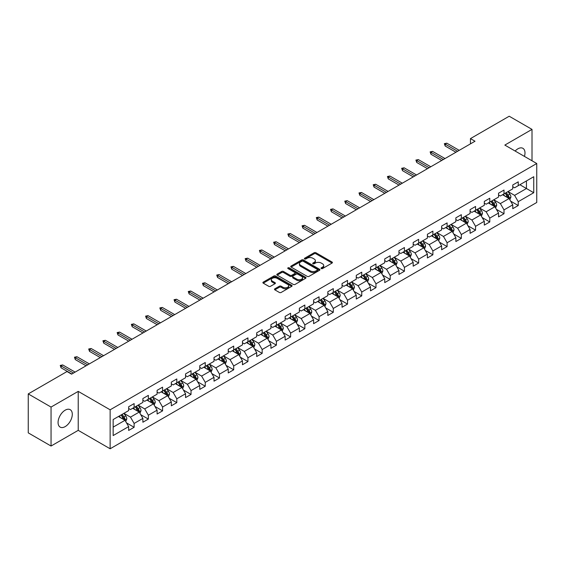 <?xml version="1.0" encoding="UTF-8"?>
<svg xmlns="http://www.w3.org/2000/svg" width="565" height="565" viewBox="0 0 565 565"><rect width="100%" height="100%" fill="white"/><g stroke="black" fill="none" stroke-linecap="round" stroke-linejoin="round"><path stroke-width="0.85" d="M321.28 268.566A0.883 0.509 0 0 0 322.537 268.566L332.051 263.071A1.264 0.727 0 0 0 332.418 262.555A1.264 0.727 0 0 0 332.051 262.04L315.934 252.739A1.264 0.727 0 0 0 314.147 252.739L304.634 258.226A0.883 0.509 0 0 0 304.373 258.586A0.883 0.509 0 0 0 304.634 258.954A0.883 0.509 0 0 0 305.884 258.954L307.12 258.24A4.054 2.338 0 0 1 312.848 258.24L314.189 259.017A4.054 2.338 0 0 1 315.376 260.67A4.054 2.338 0 0 1 314.189 262.322L312.961 263.036A0.883 0.509 0 0 0 312.699 263.396A0.883 0.509 0 0 0 312.961 263.756A0.883 0.509 0 0 0 314.211 263.756L315.44 263.043A4.054 2.338 0 0 1 321.174 263.043L322.516 263.82A4.054 2.338 0 0 1 323.703 265.472A4.054 2.338 0 0 1 322.516 267.132L321.28 267.838A0.883 0.509 0 0 0 321.026 268.198A0.883 0.509 0 0 0 321.28 268.566L321.28 267.838M65.187 426.603A10.057 5.805 120 0 0 71.755 417.74A10.057 5.805 120 0 0 70.215 409.682A10.057 5.805 120 0 0 65.187 410.176A10.057 5.805 120 0 0 58.612 419.039A10.057 5.805 120 0 0 60.151 427.105A10.057 5.805 120 0 0 65.187 426.603M524.44 156.399A10.057 5.805 120 0 0 522.9 148.32A10.057 5.805 120 0 0 517.872 148.821A10.057 5.805 120 0 0 515.139 151.032M274.851 288.807A1.264 0.727 0 0 0 274.477 289.322A1.264 0.727 0 0 0 274.851 289.845L279.371 292.451A1.264 0.727 0 0 0 281.158 292.451L291.724 286.356A1.264 0.727 0 0 0 292.091 285.834A1.264 0.727 0 0 0 291.724 285.318L275.607 276.017A1.264 0.727 0 0 0 273.82 276.017L263.255 282.119A1.264 0.727 0 0 0 262.887 282.634A1.264 0.727 0 0 0 263.255 283.15L268.714 286.3A1.264 0.727 0 0 0 270.508 286.3L275.028 283.694A1.264 0.727 0 0 0 275.395 283.178A1.264 0.727 0 0 0 275.028 282.655L272.323 281.095A3.383 1.956 0 0 1 271.327 279.71A3.383 1.956 0 0 1 273.418 277.909A3.383 1.956 0 0 1 277.111 278.333L287.719 284.456A3.383 1.956 0 0 1 288.708 285.834A3.383 1.956 0 0 1 286.617 287.642A3.383 1.956 0 0 1 282.924 287.218L281.158 286.201A1.264 0.727 0 0 0 279.371 286.201L274.851 288.807L274.851 289.845M78.224 391.383L51.048 407.068L28.25 393.911L28.25 432.868L51.048 446.032L78.224 430.346L110.14 448.772L110.14 409.809L78.224 391.383L78.224 430.346M532.011 160.771L532.011 129.392L504.835 145.085L536.75 163.511L110.14 409.809M532.011 129.392L509.206 116.228L470.454 138.609L470.454 143.87M28.25 393.911L67.009 371.53L71.564 374.164L475.01 141.236L470.454 138.609M307.205 276.377A1.264 0.727 0 0 0 308.998 276.377L319.557 270.282A1.264 0.727 0 0 0 319.931 269.766A1.264 0.727 0 0 0 319.557 269.251L303.447 259.942A1.264 0.727 0 0 0 301.661 259.942L291.095 266.044A1.264 0.727 0 0 0 290.721 266.56A1.264 0.727 0 0 0 291.095 267.076L307.205 276.377M288.362 268.756A0.883 0.509 0 0 1 289.259 268.876L305.623 278.326L295.078 284.414A1.264 0.727 0 0 1 293.284 284.414L277.175 275.113L277.175 274.082A1.264 0.727 0 0 0 276.808 274.597A1.264 0.727 0 0 0 277.175 275.113M277.175 274.082L281.695 271.468A1.264 0.727 0 0 1 283.489 271.468L290.022 275.24A1.264 0.727 0 0 0 291.808 275.24L294.81 273.509A1.264 0.727 0 0 0 295.177 272.994A1.264 0.727 0 0 0 294.81 272.478L288.009 268.552A0.883 0.509 0 0 1 287.747 268.191A0.883 0.509 0 0 1 288.291 267.718A0.883 0.509 0 0 1 289.259 267.824L305.644 277.281A1.264 0.727 0 0 1 306.011 277.803A1.264 0.727 0 0 1 305.644 278.319L305.644 277.281M110.14 448.772L536.75 202.475L536.75 163.511M126.511 422.895L134.124 427.288L134.124 423.446L142.881 418.39L142.881 422.232L148.355 419.075L148.355 415.233L157.105 410.176L157.105 414.018L162.579 410.861L162.579 407.019L171.336 401.962L171.336 405.811L176.803 402.647L176.803 398.805L185.56 393.749L185.56 397.598L191.034 394.434L191.034 390.592L199.784 385.535L199.784 389.384L205.257 386.22L205.257 382.378L214.015 377.321L214.015 381.17L219.481 378.006L219.481 374.164L228.239 369.107L228.239 372.957L233.712 369.793L233.712 365.95L242.463 360.894L242.463 364.743L247.936 361.579L247.936 357.737L256.694 352.68L256.694 356.529L262.167 353.365L262.167 349.523L270.918 344.466L270.918 348.315L276.391 345.151L276.391 341.309L285.141 336.26L285.141 340.102L290.615 336.938L290.615 333.096L299.372 328.046L299.372 331.888L304.846 328.724L304.846 324.882L313.596 319.832L313.596 323.674L319.07 320.517L319.07 316.668L327.827 311.619L327.827 315.461L333.294 312.304L333.294 308.455L342.051 303.405L342.051 307.247L347.524 304.09L347.524 300.241L356.275 295.191L356.275 299.033L361.748 295.876L361.748 292.027L370.506 286.978L370.506 290.82L375.972 287.663L375.972 283.814L384.73 278.764L384.73 282.606L390.203 279.449L390.203 275.6L398.954 270.55L398.954 274.392L404.427 271.235L404.427 267.386L413.185 262.337L413.185 266.179L418.651 263.022L418.651 259.173L427.408 254.123L427.408 257.965L432.882 254.808L432.882 250.959L441.632 245.909L441.632 249.751L447.106 246.594L447.106 242.752L455.863 237.696L455.863 241.538L461.33 238.381L461.33 234.539L470.087 229.482L470.087 233.324L475.561 230.167L475.561 226.325L484.311 221.268L484.311 225.11L489.784 221.953L489.784 218.111L498.542 213.054L498.542 216.896L504.008 213.739L504.008 209.898L512.766 204.841L512.766 208.683L518.239 205.526L518.239 201.684L533.741 192.729L533.741 176.725L526.446 180.934L526.446 188.519L533.741 192.729M134.124 427.288L128.658 430.445L128.658 426.603L113.155 435.559L113.155 419.548L128.658 410.6L128.658 406.758L134.124 403.594L134.124 407.443L142.881 402.386L142.881 398.544L148.355 395.38L148.355 399.229L157.105 394.172L157.105 390.33L162.579 387.166L162.579 391.015L171.336 385.959L171.336 382.117L176.803 378.953L176.803 382.802L185.56 377.745L185.56 373.903L191.034 370.739L191.034 374.588L199.784 369.531L199.784 365.689L205.257 362.532L205.257 366.374L214.015 361.318L214.015 357.476L219.481 354.319L219.481 358.161L228.239 353.104L228.239 349.262L233.712 346.105L233.712 349.947L242.463 344.89L242.463 341.048L247.936 337.891L247.936 341.733L256.694 336.676L256.694 332.834L262.167 329.678L262.167 333.52L270.918 328.463L270.918 324.621L276.391 321.464L276.391 325.306L285.141 320.249L285.141 316.407L290.615 313.25L290.615 317.092L299.372 312.035L299.372 308.193L304.846 305.036L304.846 308.878L313.596 303.822L313.596 299.98L319.07 296.823L319.07 300.665L327.827 295.608L327.827 291.766L333.294 288.609L333.294 292.451L342.051 287.394L342.051 283.552L347.524 280.395L347.524 284.237L356.275 279.181L356.275 275.339L361.748 272.182L361.748 276.024L370.506 270.967L370.506 267.125L375.972 263.968L375.972 267.81L384.73 262.753L384.73 258.911L390.203 255.754L390.203 259.596L398.954 254.54L398.954 250.698L404.427 247.541L404.427 251.383L413.185 246.326L413.185 242.484L418.651 239.327L418.651 243.169L427.408 238.112L427.408 234.27L432.882 231.113L432.882 234.955L441.632 229.899L441.632 226.056L447.106 222.9L447.106 226.742L455.863 221.692L455.863 217.843L461.33 214.686L461.33 218.528L470.087 213.478L470.087 209.629L475.561 206.472L475.561 210.314L484.311 205.264L484.311 201.415L489.784 198.259L489.784 202.101L498.542 197.051L498.542 193.202L504.008 190.045L504.008 193.887L512.766 188.837L512.766 184.988L518.239 181.831L518.239 185.673L533.741 176.725M132.669 408.283L139.23 412.076L130.48 417.125L123.912 413.34M128.658 408.495L130.48 409.547L134.124 407.443M130.48 417.125L134.124 423.446M139.23 412.076L142.881 418.39M146.893 400.069L153.461 403.862L144.704 408.912L138.143 405.126M142.881 400.281L144.704 401.334L148.355 399.229M144.704 408.912L148.355 415.233M153.461 403.862L157.105 410.176M161.117 391.856L167.685 395.648L158.935 400.698L152.366 396.913M157.105 392.068L158.935 393.12L162.579 391.015M158.935 400.698L162.579 407.019M167.685 395.648L171.336 401.962M175.348 383.642L181.916 387.435L173.158 392.484L166.59 388.699M171.336 383.854L173.158 384.906L176.803 382.802M173.158 392.484L176.803 398.805M181.916 387.435L185.56 393.749M189.572 375.428L196.14 379.221L187.382 384.271L180.821 380.485M185.56 375.64L187.382 376.693L191.034 374.588M187.382 384.271L191.034 390.592M196.14 379.221L199.784 385.535M203.803 367.215L210.364 371.007L201.613 376.057L195.045 372.271M199.784 367.427L201.613 368.479L205.257 366.374M201.613 376.057L205.257 382.378M210.364 371.007L214.015 377.321M218.026 359.001L224.595 362.794L215.837 367.843L209.269 364.058M214.015 359.213L215.837 360.265L219.481 358.161M215.837 367.843L219.481 374.164M224.595 362.794L228.239 369.107M232.25 350.787L238.818 354.58L230.061 359.637L223.5 355.844M228.239 350.999L230.061 352.052L233.712 349.947M230.061 359.637L233.712 365.95M238.818 354.58L242.463 360.894M246.481 342.574L253.042 346.366L244.292 351.423L237.724 347.63M242.463 342.786L244.292 343.838L247.936 341.733M244.292 351.423L247.936 357.737M253.042 346.366L256.694 352.68M260.705 334.36L267.273 338.153L258.516 343.209L251.948 339.417M256.694 334.572L258.516 335.624L262.167 333.52M258.516 343.209L262.167 349.523M267.273 338.153L270.918 344.466M274.929 326.146L281.497 329.939L272.74 334.996L266.179 331.203M270.918 326.358L272.74 327.41L276.391 325.306M272.74 334.996L276.391 341.309M281.497 329.939L285.141 336.26M289.16 317.933L295.721 321.725L286.971 326.782L280.402 322.989M285.141 318.144L286.971 319.197L290.615 317.092M286.971 326.782L290.615 333.096M295.721 321.725L299.372 328.046M303.384 309.719L309.952 313.511L301.194 318.568L294.626 314.776M299.372 309.931L301.194 310.983L304.846 308.878M301.194 318.568L304.846 324.882M309.952 313.511L313.596 319.832M317.608 301.505L324.176 305.298L315.418 310.355L308.857 306.562M313.596 301.717L315.418 302.769L319.07 300.665M315.418 310.355L319.07 316.668M324.176 305.298L327.827 311.619M331.839 293.291L338.4 297.084L329.649 302.141L323.081 298.348M327.827 293.503L329.649 294.556L333.294 292.451M329.649 302.141L333.294 308.455M338.4 297.084L342.051 303.405M346.062 285.078L352.631 288.87L343.873 293.927L337.305 290.135M342.051 285.29L343.873 286.342L347.524 284.237M343.873 293.927L347.524 300.241M352.631 288.87L356.275 295.191M360.286 276.864L366.855 280.657L358.097 285.713L351.536 281.921M356.275 277.076L358.097 278.128L361.748 276.024M358.097 285.713L361.748 292.027M366.855 280.657L370.506 286.978M374.517 268.65L381.078 272.443L372.328 277.5L365.76 273.707M370.506 268.862L372.328 269.915L375.972 267.81M372.328 277.5L375.972 283.814M381.078 272.443L384.73 278.764M388.741 260.437L395.309 264.229L386.552 269.286L379.984 265.494M384.73 260.649L386.552 261.701L390.203 259.596M386.552 269.286L390.203 275.6M395.309 264.229L398.954 270.55M402.965 252.223L409.533 256.016L400.776 261.072L394.215 257.28M398.954 252.435L400.776 253.487L404.427 251.383M400.776 261.072L404.427 267.386M409.533 256.016L413.185 262.337M417.196 244.009L423.757 247.802L415.007 252.859L408.439 249.066M413.185 244.221L415.007 245.274L418.651 243.169M415.007 252.859L418.651 259.173M423.757 247.802L427.408 254.123M431.42 235.796L437.988 239.588L429.231 244.645L422.662 240.852M427.408 236.008L429.231 237.06L432.882 234.955M429.231 244.645L432.882 250.959M437.988 239.588L441.632 245.909M445.644 227.582L452.212 231.375L443.461 236.431L436.893 232.639M441.632 227.794L443.461 228.846L447.106 226.742M443.461 236.431L447.106 242.752M452.212 231.375L455.863 237.696M459.875 219.375L466.436 223.161L457.685 228.218L451.117 224.425M455.863 219.58L457.685 220.632L461.33 218.528M457.685 228.218L461.33 234.539M466.436 223.161L470.087 229.482M474.099 211.162L480.667 214.947L471.909 220.004L465.348 216.211M470.087 211.367L471.909 212.419L475.561 210.314M471.909 220.004L475.561 226.325M480.667 214.947L484.311 221.268M488.322 202.948L494.891 206.734L486.14 211.79L479.572 207.998M484.311 203.153L486.14 204.205L489.784 202.101M486.14 211.79L489.784 218.111M494.891 206.734L498.542 213.054M502.553 194.734L509.122 198.52L500.364 203.577L493.796 199.784M498.542 194.939L500.364 195.999L504.008 193.887M500.364 203.577L504.008 209.898M509.122 198.52L512.766 204.841M519.878 184.727L526.446 188.519L514.588 195.363L508.027 191.57M512.766 186.725L514.588 187.785L518.239 185.673M514.588 195.363L518.239 201.684M51.048 407.068L51.048 446.032M113.155 427.133L125.006 420.289L118.438 416.497M125.006 420.289L128.658 426.603M510.626 201.126L518.239 205.526M496.395 209.34L504.008 213.739M482.171 217.553L489.784 221.953M467.947 225.767L475.561 230.167M453.716 233.981L461.33 238.381M439.492 242.194L447.106 246.594M425.268 250.408L432.882 254.808M411.038 258.622L418.651 263.022M396.814 266.835L404.427 271.235M382.583 275.049L390.203 279.449M368.359 283.263L375.972 287.663M354.135 291.476L361.748 295.876M339.904 299.69L347.524 304.09M325.68 307.904L333.294 312.304M311.456 316.118L319.07 320.517M297.225 324.331L304.846 328.724M283.001 332.545L290.615 336.938M268.778 340.759L276.391 345.151M254.547 348.972L262.167 353.365M240.323 357.186L247.936 361.579M226.099 365.4L233.712 369.793M211.868 373.613L219.481 378.006M197.644 381.827L205.257 386.22M183.42 390.041L191.034 394.434M169.189 398.254L176.803 402.647M154.965 406.468L162.579 410.861M140.742 414.682L148.355 419.075M321.64 268.686L322.516 268.184A4.054 2.338 0 0 0 323.703 266.525L323.703 265.472M315.376 260.67L315.376 261.722A4.054 2.338 0 0 1 314.189 263.375L313.314 263.883M332.051 262.04L332.051 263.071L315.934 253.791A1.264 0.727 0 0 0 314.147 253.791L304.987 259.074M319.557 269.251L319.557 270.282L303.447 260.995A1.264 0.727 0 0 0 301.661 260.995L291.109 267.09M317.325 270.127A0.883 0.509 0 0 0 317.579 269.766A0.883 0.509 0 0 0 317.325 269.399L303.179 261.235A0.883 0.509 0 0 0 301.929 261.235L300.629 261.983A4.054 2.338 0 0 0 299.443 263.643A4.054 2.338 0 0 0 300.629 265.296L310.298 270.875A4.054 2.338 0 0 0 316.026 270.875L317.325 270.127L317.325 271.179A0.883 0.509 0 0 0 317.579 270.819L317.579 269.766M299.443 263.643L299.443 264.695A4.054 2.338 0 0 0 300.629 266.348L300.629 265.296M317.325 271.179L316.026 271.927A4.054 2.338 0 0 1 310.298 271.927L300.629 266.348M277.189 275.12L281.695 272.521L281.695 271.468M295.177 272.994L295.177 274.046A1.264 0.727 0 0 1 294.81 274.562L291.808 276.292A1.264 0.727 0 0 1 290.022 276.292L283.489 272.521A1.264 0.727 0 0 0 281.695 272.521M296.802 279.159A3.383 1.956 0 0 0 300.488 279.583A3.383 1.956 0 0 0 302.579 277.775A3.383 1.956 0 0 0 301.59 276.391L297.854 274.237A1.264 0.727 0 0 0 296.06 274.237L293.065 275.967A1.264 0.727 0 0 0 292.691 276.483A1.264 0.727 0 0 0 293.065 276.998L296.802 279.159L296.802 280.212A3.383 1.956 0 0 0 300.488 280.636A3.383 1.956 0 0 0 302.579 278.828L302.579 277.775M292.691 276.483L292.691 277.535A1.264 0.727 0 0 0 293.065 278.051L293.065 276.998M296.802 280.212L293.065 278.051M288.708 285.834L288.708 286.893A3.383 1.956 0 0 1 286.617 288.694A3.383 1.956 0 0 1 282.924 288.27L281.158 287.253A1.264 0.727 0 0 0 279.371 287.253L274.865 289.852M271.327 279.71L271.327 280.763A3.383 1.956 0 0 0 272.323 282.147L272.323 281.095M275.028 282.655L275.028 283.694L272.323 282.147M291.724 285.318L291.724 286.356L275.607 277.069A1.264 0.727 0 0 0 273.82 277.069L263.276 283.157M509.842 199.77L510.922 197.037A3.418 1.97 -120 0 0 509.835 194.127L507.949 191.613M504.672 195.956L503.394 194.247M508.592 198.216L509.079 197.185A3.418 1.97 -120 0 0 508.097 195.13L506.219 192.616M505.364 193.11L507.448 195.9A1.744 1.003 60 0 1 507.766 196.422L509.079 197.185M505.124 193.244L507.003 195.758A3.418 1.97 60 0 1 507.984 197.814M457.594 151.293L445.171 144.124L445.171 146.017L444.351 143.651L445.171 144.124L446.816 143.178L459.232 150.347M445.171 146.017L455.955 152.239M444.351 143.651L446.816 143.178M495.611 207.984L496.699 205.25A3.418 1.97 -120 0 0 495.604 202.341L493.725 199.826M490.441 204.17L489.163 202.461M494.361 206.43L494.855 205.399A3.418 1.97 -120 0 0 493.874 203.344L491.995 200.829M491.133 201.324L493.224 204.113A1.744 1.003 60 0 1 493.542 204.636L494.855 205.399M490.9 201.458L492.779 203.972A3.418 1.97 60 0 1 493.761 206.027M481.387 216.197L482.468 213.464A3.418 1.97 -120 0 0 481.38 210.554L479.494 208.04M476.217 212.384L474.939 210.674M480.137 214.644L480.624 213.612A3.418 1.97 -120 0 0 479.65 211.557L477.764 209.043M476.909 209.537L479 212.327A1.744 1.003 60 0 1 479.311 212.85L480.624 213.612M476.669 209.672L478.555 212.186A3.418 1.97 60 0 1 479.53 214.241M443.37 159.507L430.947 152.338L430.947 154.231L430.127 151.865L430.947 152.338L432.585 151.392L445.008 158.56M430.947 154.231L441.724 160.453M430.127 151.865L432.585 151.392M429.139 167.72L416.723 160.552L416.723 162.445L415.897 160.079L416.723 160.552L418.361 159.605L430.784 166.774M416.723 162.445L427.5 168.667M415.897 160.079L418.361 159.605M467.156 224.411L468.244 221.678A3.418 1.97 -120 0 0 467.156 218.768L465.27 216.254M461.993 220.597L460.715 218.888M465.913 222.857L466.4 221.826A3.418 1.97 -120 0 0 465.419 219.771L463.54 217.257M462.686 217.751L464.769 220.541A1.744 1.003 60 0 1 465.087 221.063L466.4 221.826M462.445 217.885L464.324 220.399A3.418 1.97 60 0 1 465.306 222.455M452.932 232.625L454.02 229.891A3.418 1.97 -120 0 0 452.925 226.982L451.047 224.467M447.763 228.811L446.484 227.102M451.682 231.071L452.17 230.04A3.418 1.97 -120 0 0 451.195 227.985L449.309 225.47M448.455 225.965L450.545 228.747A1.744 1.003 60 0 1 450.863 229.277L452.17 230.04M448.222 226.099L450.1 228.613A3.418 1.97 60 0 1 451.082 230.668M438.708 240.838L439.789 238.105A3.418 1.97 -120 0 0 438.701 235.195L436.816 232.681M433.539 237.025L432.26 235.315M437.458 239.285L437.946 238.253A3.418 1.97 -120 0 0 436.971 236.198L435.085 233.684M434.231 234.178L436.321 236.961A1.744 1.003 60 0 1 436.632 237.491L437.946 238.253M433.991 234.313L435.876 236.827A3.418 1.97 60 0 1 436.851 238.882M414.915 175.934L402.492 168.766L402.492 170.658L401.673 168.292L402.492 168.766L404.137 167.819L416.553 174.988M402.492 170.658L413.269 176.88M401.673 168.292L404.137 167.819M400.691 184.148L388.268 176.979L388.268 178.872L387.449 176.506L388.268 176.979L389.907 176.033L402.329 183.201M388.268 178.872L399.045 185.094M387.449 176.506L389.907 176.033M386.46 192.361L374.044 185.193L374.044 187.086L373.218 184.72L374.044 185.193L375.683 184.246L388.106 191.415M374.044 187.086L384.822 193.308M373.218 184.72L375.683 184.246M424.477 249.052L425.565 246.319A3.418 1.97 -120 0 0 424.477 243.409L422.592 240.895M419.315 245.238L418.029 243.529M423.234 247.498L423.722 246.467A3.418 1.97 -120 0 0 422.74 244.412L420.861 241.898M420.007 242.392L422.09 245.175A1.744 1.003 60 0 1 422.408 245.704L423.722 246.467M419.767 242.526L421.645 245.041A3.418 1.97 60 0 1 422.627 247.096M372.236 200.575L359.813 193.407L359.813 195.299L358.994 192.933L359.813 193.407L361.459 192.46L373.875 199.629M359.813 195.299L370.591 201.521M358.994 192.933L361.459 192.46M410.254 257.266L411.341 254.532A3.418 1.97 -120 0 0 410.247 251.623L408.368 249.109M405.084 253.445L403.805 251.743M409.004 255.712L409.491 254.681A3.418 1.97 -120 0 0 408.516 252.619L406.631 250.111M405.776 250.606L407.866 253.388A1.744 1.003 60 0 1 408.184 253.918L409.491 254.681M405.536 250.74L407.422 253.254A3.418 1.97 60 0 1 408.403 255.309M358.012 208.789L345.589 201.62L345.589 203.513L344.77 201.147L345.589 201.62L347.228 200.667L359.651 207.842M345.589 203.513L356.367 209.735M344.77 201.147L347.228 200.667M396.03 265.479L397.11 262.746A3.418 1.97 -120 0 0 396.023 259.836L394.137 257.322M390.86 261.659L389.582 259.957M394.78 263.926L395.267 262.895A3.418 1.97 -120 0 0 394.292 260.832L392.407 258.325M391.552 258.819L393.643 261.602A1.744 1.003 60 0 1 393.953 262.132L395.267 262.895M391.312 258.954L393.198 261.468A3.418 1.97 60 0 1 394.172 263.523M343.781 217.002L331.365 209.834L331.365 211.727L330.539 209.361L331.365 209.834L333.004 208.881L345.427 216.056M331.365 211.727L342.143 217.949M330.539 209.361L333.004 208.881M381.799 273.693L382.886 270.96A3.418 1.97 -120 0 0 381.799 268.05L379.913 265.536M376.629 269.872L375.351 268.17M380.549 272.139L381.043 271.101A3.418 1.97 -120 0 0 380.061 269.046L378.183 266.539M377.328 267.033L379.412 269.816A1.744 1.003 60 0 1 379.729 270.345L381.043 271.101M377.088 267.167L378.967 269.682A3.418 1.97 60 0 1 379.948 271.737M329.557 225.216L317.135 218.048L317.135 219.94L316.315 217.574L317.135 218.048L318.78 217.094L331.196 224.27M317.135 219.94L327.912 226.162M316.315 217.574L318.78 217.094M367.575 281.907L368.663 279.174A3.418 1.97 -120 0 0 367.568 276.264L365.689 273.75M362.405 278.086L361.127 276.384M366.325 280.353L366.812 279.315A3.418 1.97 -120 0 0 365.838 277.26L363.952 274.752M363.097 275.247L365.188 278.029A1.744 1.003 60 0 1 365.506 278.559L366.812 279.315M362.857 275.381L364.743 277.895A3.418 1.97 60 0 1 365.717 279.95M315.327 233.43L302.911 226.261L302.911 228.154L302.091 225.788L302.911 226.261L304.549 225.308L316.972 232.483M302.911 228.154L313.688 234.376M302.091 225.788L304.549 225.308M353.351 290.12L354.432 287.387A3.418 1.97 -120 0 0 353.344 284.478L351.458 281.963M348.181 286.3L346.903 284.598M352.101 288.567L352.588 287.529A3.418 1.97 -120 0 0 351.614 285.473L349.728 282.966M348.873 283.461L350.957 286.243A1.744 1.003 60 0 1 351.275 286.773L352.588 287.529M348.633 283.595L350.519 286.109A3.418 1.97 60 0 1 351.494 288.164M301.103 241.643L288.68 234.475L288.68 236.368L287.86 233.995L288.68 234.475L290.325 233.522L302.748 240.697M288.68 236.368L299.464 242.59M287.86 233.995L290.325 233.522M339.12 298.334L340.208 295.601A3.418 1.97 -120 0 0 339.12 292.691L337.234 290.177M333.95 294.513L332.672 292.811M337.87 296.78L338.364 295.742A3.418 1.97 -120 0 0 337.383 293.687L335.504 291.18M334.642 291.674L336.733 294.457A1.744 1.003 60 0 1 337.051 294.987L338.364 295.742M334.409 291.808L336.288 294.323A3.418 1.97 60 0 1 337.27 296.378M286.879 249.857L274.456 242.689L274.456 244.581L273.637 242.208L274.456 242.689L276.101 241.735L288.517 248.911M274.456 244.581L285.233 250.804M273.637 242.208L276.101 241.735M324.896 306.548L325.984 303.815A3.418 1.97 -120 0 0 324.889 300.905L323.011 298.391M319.726 302.727L318.448 301.025M323.646 304.994L324.133 303.956A3.418 1.97 -120 0 0 323.159 301.901L321.273 299.394M320.419 299.888L322.509 302.671A1.744 1.003 60 0 1 322.827 303.2L324.133 303.956M320.178 300.022L322.064 302.536A3.418 1.97 60 0 1 323.039 304.591M272.648 258.071L260.232 250.902L260.232 252.795L259.413 250.422L260.232 250.902L261.87 249.949L274.293 257.124M260.232 252.795L271.009 259.017M259.413 250.422L261.87 249.949M310.672 314.762L311.753 312.028A3.418 1.97 -120 0 0 310.665 309.119L308.78 306.604M305.503 310.941L304.224 309.239M309.422 313.208L309.91 312.17A3.418 1.97 -120 0 0 308.935 310.114L307.049 307.607M306.195 308.102L308.278 310.884A1.744 1.003 60 0 1 308.596 311.414L309.91 312.17M305.955 308.236L307.84 310.75A3.418 1.97 60 0 1 308.815 312.805M258.424 266.285L246.001 259.109L246.001 261.009L245.182 258.636L246.001 259.109L247.647 258.163L260.07 265.338M246.001 261.009L256.785 267.231M245.182 258.636L247.647 258.163M296.441 322.975L297.529 320.242A3.418 1.97 -120 0 0 296.434 317.332L294.556 314.818M291.272 319.154L289.993 317.452M295.191 321.421L295.686 320.383A3.418 1.97 -120 0 0 294.704 318.328L292.825 315.821M291.964 316.308L294.054 319.098A1.744 1.003 60 0 1 294.372 319.628L295.686 320.383M291.731 316.449L293.609 318.964A3.418 1.97 60 0 1 294.591 321.019M244.2 274.498L231.777 267.323L231.777 269.223L230.958 266.849L231.777 267.323L233.423 266.376L245.839 273.552M231.777 269.223L242.555 275.445M230.958 266.849L233.423 266.376M282.218 331.189L283.305 328.456A3.418 1.97 -120 0 0 282.21 325.546L280.332 323.032M277.048 327.368L275.769 325.666M280.967 329.635L281.455 328.597A3.418 1.97 -120 0 0 280.48 326.542L278.594 324.028M277.74 324.522L279.83 327.312A1.744 1.003 60 0 1 280.148 327.841L281.455 328.597M277.5 324.663L279.385 327.177A3.418 1.97 60 0 1 280.36 329.233M229.969 282.712L217.553 275.536L217.553 277.436L216.734 275.063L217.553 275.536L219.192 274.59L231.615 281.766M217.553 277.436L228.331 283.658M216.734 275.063L219.192 274.59M267.994 339.403L269.074 336.669A3.418 1.97 -120 0 0 267.987 333.76L266.101 331.245M262.824 335.582L261.546 333.88M266.744 337.849L267.231 336.811A3.418 1.97 -120 0 0 266.249 334.755L264.371 332.241M263.516 332.736L265.599 335.525A1.744 1.003 60 0 1 265.917 336.055L267.231 336.811M263.276 332.877L265.162 335.391A3.418 1.97 60 0 1 266.136 337.446M215.745 290.926L203.322 283.75L203.322 285.65L202.503 283.277L203.322 283.75L204.968 282.804L217.384 289.979M203.322 285.65L214.107 291.872M202.503 283.277L204.968 282.804M253.763 347.616L254.85 344.883A3.418 1.97 -120 0 0 253.756 341.973L251.877 339.459M248.593 343.795L247.315 342.093M252.513 346.062L253.007 345.024A3.418 1.97 -120 0 0 252.025 342.969L250.147 340.455M249.285 340.949L251.376 343.739A1.744 1.003 60 0 1 251.693 344.269L253.007 345.024M249.052 341.091L250.931 343.605A3.418 1.97 60 0 1 251.912 345.66M201.521 299.139L189.098 291.964L189.098 293.864L188.279 291.491L189.098 291.964L190.737 291.017L203.16 298.193M189.098 293.864L199.876 300.086M188.279 291.491L190.737 291.017M239.539 355.83L240.626 353.097A3.418 1.97 -120 0 0 239.532 350.187L237.653 347.673M234.369 352.009L233.091 350.3M238.289 354.276L238.776 353.238A3.418 1.97 -120 0 0 237.801 351.183L235.916 348.669M235.061 349.163L237.152 351.953A1.744 1.003 60 0 1 237.462 352.482L238.776 353.238M234.821 349.304L236.707 351.818A3.418 1.97 60 0 1 237.681 353.874M187.29 307.353L174.875 300.177L174.875 302.077L174.048 299.704L174.875 300.177L176.513 299.231L188.936 306.407M174.875 302.077L185.652 308.299M174.048 299.704L176.513 299.231M225.315 364.044L226.396 361.31A3.418 1.97 -120 0 0 225.308 358.394L223.422 355.886M220.145 360.223L218.867 358.514M224.065 362.49L224.552 361.452A3.418 1.97 -120 0 0 223.571 359.397L221.692 356.882M220.837 357.377L222.921 360.166A1.744 1.003 60 0 1 223.239 360.696L224.552 361.452M220.597 357.518L222.476 360.032A3.418 1.97 60 0 1 223.458 362.087M173.067 315.567L160.644 308.391L160.644 310.291L159.824 307.918L160.644 308.391L162.289 307.445L174.705 314.613M160.644 310.291L171.428 316.513M159.824 307.918L162.289 307.445M211.084 372.25L212.172 369.524A3.418 1.97 -120 0 0 211.077 366.607L209.198 364.1M205.914 368.436L204.636 366.727M209.834 370.704L210.328 369.665A3.418 1.97 -120 0 0 209.347 367.61L207.468 365.096M206.606 365.59L208.697 368.38A1.744 1.003 60 0 1 209.015 368.91L210.328 369.665M206.373 365.732L208.252 368.246A3.418 1.97 60 0 1 209.234 370.301M158.843 323.78L146.42 316.605L146.42 318.505L145.601 316.132L146.42 316.605L148.058 315.658L160.481 322.827M146.42 318.505L157.197 324.727M145.601 316.132L148.058 315.658M196.86 380.464L197.941 377.731A3.418 1.97 -120 0 0 196.853 374.821L194.974 372.314M191.69 376.65L190.412 374.941M195.61 378.917L196.097 377.879A3.418 1.97 -120 0 0 195.123 375.824L193.237 373.31M192.382 373.804L194.473 376.594A1.744 1.003 60 0 1 194.784 377.123L196.097 377.879M192.142 373.945L194.028 376.459A3.418 1.97 60 0 1 195.003 378.515M144.612 331.994L132.196 324.819L132.196 326.718L131.37 324.345L132.196 324.819L133.834 323.872L146.257 331.041M132.196 326.718L142.973 332.94M131.37 324.345L133.834 323.872M182.636 388.678L183.717 385.944A3.418 1.97 -120 0 0 182.629 383.035L180.744 380.527M177.467 384.864L176.188 383.155M181.386 387.124L181.874 386.093A3.418 1.97 -120 0 0 180.892 384.038L179.013 381.523M178.159 382.018L180.242 384.807A1.744 1.003 60 0 1 180.56 385.337L181.874 386.093M177.918 382.159L179.797 384.673A3.418 1.97 60 0 1 180.779 386.728M130.388 340.208L117.965 333.032L117.965 334.932L117.146 332.559L117.965 333.032L119.611 332.086L132.026 339.254M117.965 334.932L128.749 341.154M117.146 332.559L119.611 332.086M168.405 396.891L169.493 394.158A3.418 1.97 -120 0 0 168.398 391.248L166.52 388.741M163.236 393.078L161.957 391.368M167.155 395.338L167.65 394.306A3.418 1.97 -120 0 0 166.668 392.251L164.789 389.737M163.928 390.231L166.018 393.021A1.744 1.003 60 0 1 166.336 393.551L167.65 394.306M163.695 390.373L165.573 392.88A3.418 1.97 60 0 1 166.555 394.942M116.164 348.421L103.741 341.246L103.741 343.146L102.922 340.773L103.741 341.246L105.38 340.3L117.803 347.468M103.741 343.146L114.518 349.368M102.922 340.773L105.38 340.3M154.181 405.105L155.262 402.372A3.418 1.97 -120 0 0 154.174 399.462L152.296 396.955M149.012 401.291L147.733 399.582M152.931 403.551L153.419 402.52A3.418 1.97 -120 0 0 152.444 400.465L150.558 397.951M149.704 398.445L151.794 401.235A1.744 1.003 60 0 1 152.105 401.764L153.419 402.52M149.464 398.586L151.349 401.094A3.418 1.97 60 0 1 152.324 403.156M101.933 356.635L89.517 349.46L89.517 351.359L88.691 348.986L89.517 349.46L91.156 348.513L103.579 355.682M89.517 351.359L100.295 357.581M88.691 348.986L91.156 348.513M139.958 413.319L141.038 410.586A3.418 1.97 -120 0 0 139.951 407.676L138.065 405.169M134.788 409.505L133.51 407.796M138.708 411.765L139.195 410.734A3.418 1.97 -120 0 0 138.213 408.679L136.334 406.164M135.48 406.659L137.563 409.448A1.744 1.003 60 0 1 137.881 409.978L139.195 410.734M135.24 406.8L137.118 409.307A3.418 1.97 60 0 1 138.1 411.362M87.709 364.849L75.286 357.673L75.286 359.573L74.467 357.2L75.286 357.673L76.932 356.727L89.348 363.895M75.286 359.573L86.064 365.795M74.467 357.2L76.932 356.727M125.727 421.532L126.814 418.799A3.418 1.97 -120 0 0 125.72 415.889L123.841 413.382M120.557 417.719L119.279 416.01M124.477 419.979L124.971 418.948A3.418 1.97 -120 0 0 123.989 416.892L122.104 414.378M121.249 414.872L123.34 417.662A1.744 1.003 60 0 1 123.657 418.192L124.971 418.948M121.016 415.014L122.895 417.521A3.418 1.97 60 0 1 123.876 419.576M73.485 373.055L61.062 365.887L61.062 367.787L60.243 365.414L61.062 365.887L62.701 364.941L75.124 372.109M61.062 367.787L71.84 374.009M60.243 365.414L62.701 364.941M322.516 268.184L322.516 267.132M312.961 263.756L312.961 263.036M314.189 263.375L314.189 262.322M304.634 258.954L304.634 258.226M314.147 253.791L314.147 252.739M315.934 253.791L315.934 252.739M291.095 267.076L291.095 266.044M301.661 260.995L301.661 259.942M303.447 260.995L303.447 259.942M310.298 271.927L310.298 270.875M316.026 271.927L316.026 270.875M283.489 272.521L283.489 271.468M290.022 276.292L290.022 275.24M291.808 276.292L291.808 275.24M294.81 274.562L294.81 273.509M289.259 268.876L289.259 267.824M279.371 287.253L279.371 286.201M281.158 287.253L281.158 286.201M282.924 288.27L282.924 287.218M263.255 283.15L263.255 282.119M273.82 277.069L273.82 276.017M275.607 277.069L275.607 276.017M508.783 198.329L510.901 197.1M508.097 195.13L509.835 194.127M505.668 196.528L507.003 195.758M494.552 206.543L496.677 205.314M493.874 203.344L495.604 202.341M491.444 204.742L492.779 203.972M480.328 214.756L482.446 213.528M479.65 211.557L481.38 210.554M477.213 212.956L478.555 212.186M466.104 222.97L468.223 221.741M465.419 219.771L467.156 218.768M462.989 221.169L464.324 220.399M451.873 231.184L453.999 229.955M451.195 227.985L452.925 226.982M448.765 229.383L450.1 228.613M437.649 239.398L439.768 238.169M436.971 236.198L438.701 235.195M434.534 237.597L435.876 236.827M423.425 247.611L425.544 246.382M422.74 244.412L424.477 243.409M420.311 245.81L421.645 245.041M409.194 255.825L411.32 254.596M408.516 252.619L410.247 251.623M406.087 254.024L407.422 253.254M394.97 264.039L397.089 262.81M394.292 260.832L396.023 259.836M391.856 262.238L393.198 261.468M380.746 272.252L382.865 271.023M380.061 269.046L381.799 268.05M377.632 270.451L378.967 269.682M366.516 280.466L368.634 279.237M365.838 277.26L367.568 276.264M363.408 278.665L364.743 277.895M352.292 288.673L354.41 287.451M351.614 285.473L353.344 284.478M349.177 286.879L350.519 286.109M338.068 296.886L340.187 295.665M337.383 293.687L339.12 292.691M334.953 295.092L336.288 294.323M323.837 305.1L325.956 303.878M323.159 301.901L324.889 300.905M320.729 303.306L322.064 302.536M309.613 313.314L311.732 312.092M308.935 310.114L310.665 309.119M306.498 311.52L307.84 310.75M295.389 321.527L297.508 320.306M294.704 318.328L296.434 317.332M292.274 319.734L293.609 318.964M281.158 329.741L283.277 328.519M280.48 326.542L282.21 325.546M278.051 327.947L279.385 327.177M266.934 337.955L269.053 336.733M266.249 334.755L267.987 333.76M263.82 336.161L265.162 335.391M252.703 346.168L254.829 344.947M252.025 342.969L253.756 341.973M249.596 344.375L250.931 343.605M238.479 354.382L240.598 353.16M237.801 351.183L239.532 350.187M235.372 352.588L236.707 351.818M224.256 362.596L226.374 361.374M223.571 359.397L225.308 358.394M221.141 360.802L222.476 360.032M210.025 370.81L212.15 369.588M209.347 367.61L211.077 366.607M206.917 369.016L208.252 368.246M195.801 379.023L197.92 377.801M195.123 375.824L196.853 374.821M192.693 377.229L194.028 376.459M181.577 387.237L183.696 386.015M180.892 384.038L182.629 383.035M178.462 385.443L179.797 384.673M167.346 395.451L169.472 394.229M166.668 392.251L168.398 391.248M164.238 393.657L165.573 392.88M153.122 403.664L155.241 402.442M152.444 400.465L154.174 399.462M150.008 401.87L151.349 401.094M138.898 411.878L141.017 410.656M138.213 408.679L139.951 407.676M135.784 410.084L137.118 409.307M124.667 420.092L126.793 418.87M123.989 416.892L125.72 415.889M121.56 418.298L122.895 417.521"/></g></svg>
